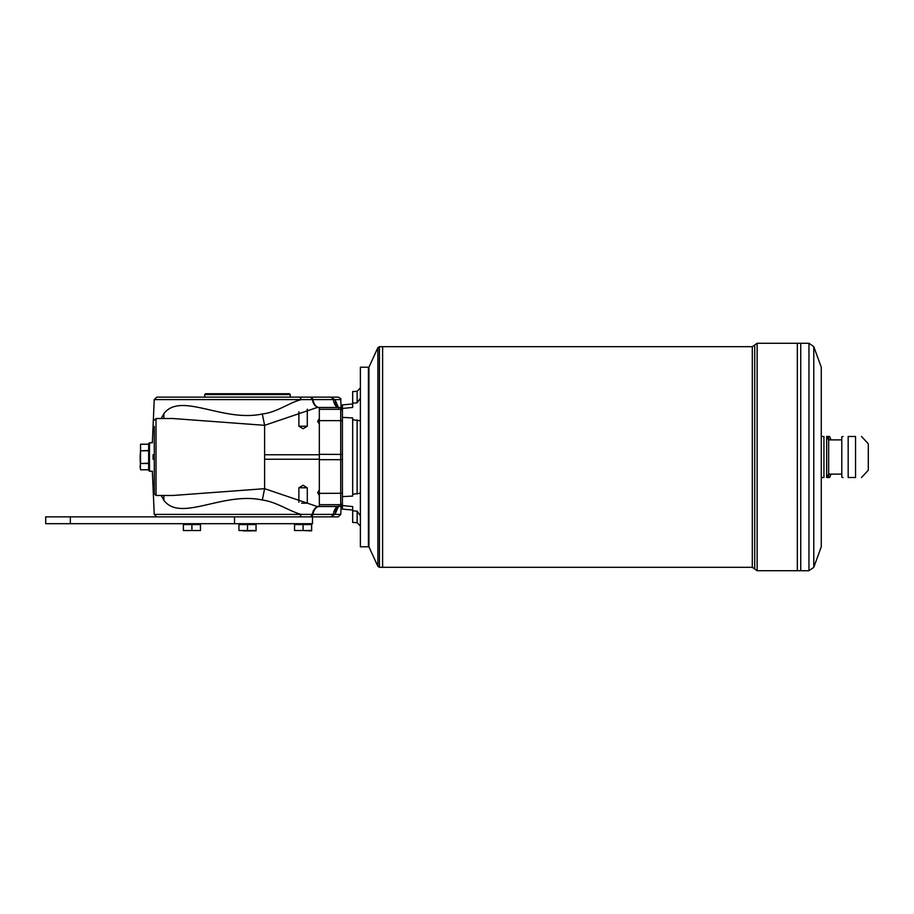 <?xml version="1.0" encoding="UTF-8"?>
<svg xmlns="http://www.w3.org/2000/svg" width="914" height="914" viewBox="0 0 914 914"><rect width="100%" height="100%" fill="white"/><g stroke="black" fill="none" stroke-linecap="round" stroke-linejoin="round"><path stroke-width="1.37" d="M247.5 524.556L247.5 530.531L256.057 530.885L256.057 524.556L238.954 524.556L238.954 530.531L256.057 530.531M191.917 530.531L200.474 530.531L200.474 524.556L183.371 524.556L183.371 530.531L191.917 530.531L191.917 524.556M200.474 530.531L183.371 530.531M243.227 530.885L251.773 530.885M255.109 523.871L239.891 523.871L239.719 524.556L255.28 524.556L254.937 523.699M199.526 523.871L184.308 524.385L199.526 524.385L199.355 523.699M303.082 530.531L311.64 530.885L311.64 524.556L294.537 524.556L294.537 530.531L303.082 530.531L303.082 524.556M294.537 530.531L311.64 530.531M312.485 516.856L312.485 523.699L45.7 523.699L45.7 516.856L299.849 516.856L301.323 514.399L340.762 514.399L338.203 516.856L299.849 516.856M821.275 436.481L823.937 436.481C827.878 436.481 827.878 436.481 823.937 436.481L823.937 477.519C827.878 477.519 827.878 477.519 823.937 477.519L821.275 477.519L823.937 477.519M855.55 436.481C863.49 436.481 863.49 436.481 855.55 436.481L855.55 477.519C863.49 477.519 863.49 477.519 855.55 477.519L848.169 477.519C841.783 477.519 841.783 477.519 848.169 477.519C841.783 477.519 841.783 477.519 848.169 477.519L848.169 436.481C841.783 436.481 841.783 436.481 848.169 436.481C841.783 436.481 841.783 436.481 848.169 436.481L855.55 436.481M843.074 436.481L841.794 436.823L841.794 477.177L843.074 477.519M861.514 436.481L868.3 443.827L868.3 470.173L861.514 477.519M828.964 439.897A47.025 40.719 0 0 0 828.107 436.481L829.626 436.481A51.31 51.31 0 0 1 830.975 439.897M830.975 474.103A51.31 51.31 0 0 1 829.626 477.519L828.107 477.519A47.025 40.719 180 0 0 828.964 474.103M797.328 457L797.328 570.724L757.135 570.724L757.135 343.276L797.328 343.276L797.339 570.724L800.733 570.724L800.733 457L800.744 570.724L808.959 570.724L808.959 343.276L800.744 343.276L800.733 457L800.744 343.276L797.339 343.276L797.339 457M821.275 457L821.275 546.789L813.78 567.354L813.78 346.646L821.275 367.211L821.275 457M828.107 436.481L826.667 436.481L826.667 477.519L828.107 477.519M368.925 457L368.925 546.789L377.87 566.314L377.87 347.686L368.925 367.211L368.925 457M382.612 567.308L752.302 567.308L752.302 346.692L382.612 346.692L382.612 567.308L379.424 567.308L379.424 346.692L377.87 347.686M382.612 346.714L382.589 567.308M352.678 510.8L357.134 511.154L357.134 522.671L352.678 522.442L352.678 506.562L342.419 505.545L342.419 509.121L352.678 510.012M342.419 505.545L342.419 496.633L352.678 496.062L352.678 419.743L360.379 420.828M352.678 419.743L352.678 417.938L342.419 417.367L342.419 496.633M342.419 417.367L342.419 408.455L352.678 407.438L352.678 391.558L357.134 391.329L357.134 402.846L352.678 403.2M352.678 403.988L342.419 404.879L342.419 408.455M161.207 418.521L163.903 413.608C180.846 391.535 222.662 422.531 262.318 413.996C277.125 412.34 289.224 402.526 301.357 399.601L154.238 399.601L152.398 441.611M154.238 399.601L156.797 397.144L331.542 397.144L335.335 400.389L338.386 407.473M154.295 454.761L153.049 454.761C152.398 437.68 152.398 437.68 153.049 454.761L153.049 459.239C152.398 476.32 152.398 476.32 153.049 459.239L154.295 459.239M156.797 516.856L154.238 514.399L301.323 514.399C289.235 511.337 277.079 502.026 262.318 500.004L264.603 488.67L317.055 506.47L340.705 506.459A1.714 1.702 0 0 0 342.419 504.745M319.329 504.688L340.705 504.688L340.705 506.527L319.329 506.527L319.329 493.366L342.419 493.274M319.214 407.518A10.26 7.175 92.9 0 0 319.329 407.53L319.329 409.312L340.705 409.312L340.705 407.541L317.055 407.53L264.603 425.33L264.603 488.67M163.869 418.521L163.903 413.608M262.318 413.996L264.603 425.318L172.895 418.521L156.008 418.521L156.008 495.479L172.895 495.479L264.603 488.682M337.392 407.473A10.26 9.437 97.1 0 1 333.496 399.578L301.357 399.601L299.883 397.144M338.02 407.473A10.26 9.266 128.4 0 1 335.335 400.389M341.116 407.518L340.762 399.601L333.496 399.578L331.131 397.144L338.203 397.144L331.542 397.144M338.386 506.527L335.335 513.611A10.26 9.266 51.6 0 1 338.02 506.527M319.135 407.507A10.26 7.175 92.9 0 1 312.931 399.224L311.16 397.144M303.082 397.144L310.543 397.144L312.302 399.224C313.274 404.559 315.616 407.324 319.329 407.518L317.055 407.53M247.5 394.574L204.747 394.574L205.604 393.728L289.407 393.728L290.252 394.574L247.5 394.574M149.508 471.247L148.651 470.39L148.651 443.61L149.508 442.753L149.508 471.247L152.535 471.247M156.008 495.479L154.295 493.766L154.295 426.427M360.379 493.172L352.678 494.257M360.379 398.138L357.134 402.846M357.134 511.154L360.379 515.862M360.379 457L360.379 546.789L368.411 546.789L368.411 367.211L360.379 367.211L360.379 457M178.767 516.856L331.131 516.856L333.496 514.422A10.26 9.437 82.9 0 1 337.392 506.527M335.335 513.611L331.542 516.856L333.861 516.856M148.651 463.512L140.539 463.512L140.105 466.631L140.539 469.739L148.651 469.739M148.651 450.785L140.539 450.785L140.105 457L140.55 469.785L148.651 469.785M140.539 463.512L148.651 463.215M148.651 444.215L140.55 444.215L140.539 463.215M310.543 516.856L312.302 514.776A10.26 7.118 87.7 0 1 318.929 506.482L318.929 506.482A10.26 7.118 87.7 0 1 319.329 506.482A10.26 7.175 87.1 0 0 319.214 506.482M154.295 486.934L154.295 427.067M140.539 450.785L148.651 450.488M148.651 444.261L140.539 444.261L140.539 450.488M303.082 426.221L307.287 426.221L303.082 428.746L298.878 426.221L303.082 426.221M311.16 516.856L312.931 514.776A10.26 7.175 87.1 0 1 319.135 506.482M262.318 500.004C222.662 491.469 180.846 522.465 163.903 500.392L161.207 495.479M310.691 523.871L295.473 524.385L310.691 524.385L310.52 523.699M163.869 495.479L163.903 500.392M841.794 439.897L828.667 439.897L828.667 474.103L826.896 477.177M152.535 442.753L149.508 442.753M307.287 487.779L298.878 487.779L303.082 485.254L307.287 487.779L307.287 503.18L301.654 503.18M70.332 523.699L70.332 516.856M752.302 346.692L754.724 344.978L754.724 569.022L757.135 570.724M319.329 454.761L264.603 454.761M264.603 459.239L319.329 459.239M342.419 502.986A1.714 1.702 0 0 1 340.705 504.688L340.705 459.685L319.329 459.685L319.329 493.366M319.329 459.685L319.329 454.315L342.419 454.407M342.419 459.593L340.705 459.685L340.705 420.634L319.329 420.634L319.329 454.315M319.329 420.634L319.329 409.312M342.419 409.255A1.714 1.702 180 0 0 340.705 407.541L342.419 409.186M342.419 420.726L340.705 420.634L340.705 409.312A1.714 1.702 -0 0 1 342.419 411.014M357.134 419.857L357.134 494.143M234.51 523.699L234.51 516.856M382.589 346.692L379.424 346.692M808.959 570.724L813.78 567.354M808.959 343.276L813.78 346.646M754.724 344.978L757.135 343.276M752.302 567.308L754.724 569.022M377.87 566.314L379.424 567.308M338.603 407.987L337.666 407.107M337.666 506.893L338.603 506.025M319.512 407.541L318.929 407.518M340.762 399.601C341.356 398.972 340.499 398.15 338.203 397.144M357.134 522.671L360.379 526.087M357.134 391.329L360.379 387.913M319.512 506.459L317.055 506.47M319.329 407.473L340.705 407.473M340.762 514.399L341.116 506.482M154.238 514.399L152.398 472.389M340.705 506.527L342.419 504.814M828.667 439.897L826.896 436.823M841.794 474.103L828.667 474.103M298.878 411.803L298.878 426.221M307.287 409.198L307.287 426.221M156.008 418.521L154.295 420.234M290.252 397.144L290.252 394.574M204.747 397.144L204.747 394.574M319.329 418.543L317.661 421.331L319.329 424.107M319.329 489.893L317.661 492.669L319.329 495.457M298.878 502.232L298.878 487.779"/></g></svg>
